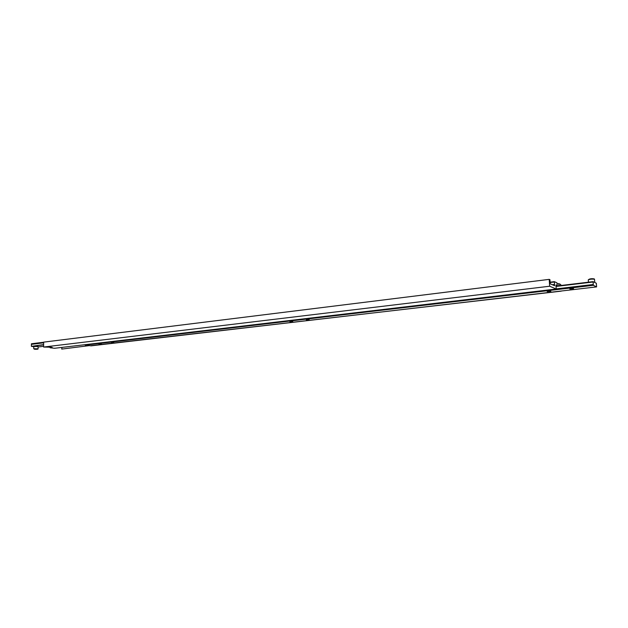 <?xml version="1.0" encoding="UTF-8"?>
<svg xmlns="http://www.w3.org/2000/svg" width="628" height="628" viewBox="0 0 628 628"><rect width="100%" height="100%" fill="white"/><g stroke="black" fill="none" stroke-linecap="round" stroke-linejoin="round"><path stroke-width="0.94" d="M38.104 346.53L33.771 346.507L33.747 348.768L38.08 348.783L38.104 346.53M33.771 346.617L31.4 346.35L43.622 344.858M38.104 346.97L43.607 346.303M31.4 346.35L43.63 344.607M31.4 346.099L31.424 344.34L43.646 342.825M31.424 344.34L31.431 343.767L43.654 342.252M37.036 349.129L34.783 349.066L37.036 349.129M50.091 347.771L54.565 348.281L556.227 289.029L549.665 286.227L549.21 279.366L43.654 342.127L43.599 347.041L51.52 347.237L52.195 347.417L50.091 347.771L50.099 347.158M558.975 285.732L558.834 283.652L560.733 284.492L560.796 285.512M43.599 347.041L549.665 286.227M549.21 279.366L549.955 279.696L550.222 283.801L554.61 285.709L554.343 281.65L556.997 282.828L557.177 285.559L555.961 285.034L556.227 289.029M552.342 284.719L554.524 284.46M550.128 282.514L554.359 281.996M549.987 282.184L554.343 281.65M558.834 283.652L557.06 283.864M90.314 345.753L561.181 291.149M61.725 349.089L89.247 345.628M61.725 348.846L61.999 347.402M556.047 286.078L557.177 285.559M573.56 288.613L569.808 288.951L573.56 288.613M550.85 291.274L547.184 291.596L550.85 291.274M309.204 319.597L306.315 319.785L309.204 319.597M292.766 321.52L289.924 321.709L292.766 321.52M113.794 342.488L111.423 342.613L113.794 342.488M101.351 343.948L99.004 344.066L101.351 343.948M593.075 281.642L593.342 285.308L596.6 286.894L596.333 283.259L593.075 281.642L556.031 286.078M593.099 281.996L555.937 286.447M593.287 284.5L556.22 288.88M85.212 344.662L85.212 345.133L91.107 345.847L596.6 286.894M593.342 285.308L85.212 345.133M34.666 349.246C37.225 349.333 38.057 349.239 37.154 348.948C34.595 348.854 33.763 348.956 34.666 349.246C37.146 349.372 38.292 349.215 38.08 348.783M594.81 282.506L594.481 279.264C592.063 278.934 589.99 279.13 588.271 279.837L588.279 279.915M588.821 279.491C589.606 278.816 591.325 278.612 593.978 278.863M33.747 348.768L34.619 349.246M594.583 279.35L594.261 278.918C591.647 278.463 589.661 278.769 588.271 279.837L588.444 282.2"/></g></svg>
